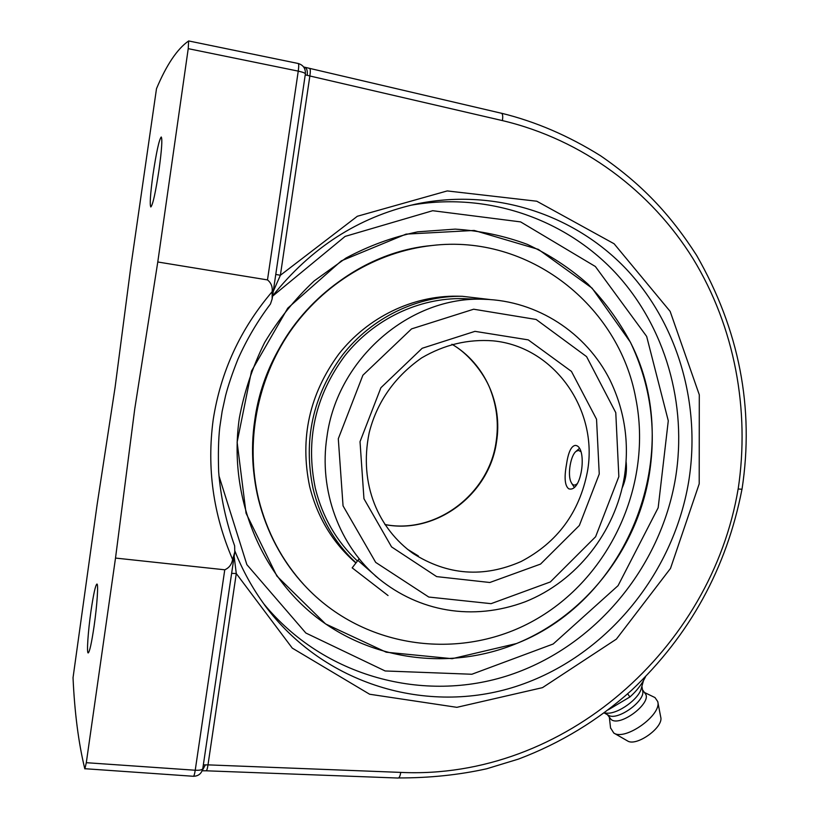 <?xml version="1.0" encoding="UTF-8"?>
<svg xmlns="http://www.w3.org/2000/svg" width="819" height="819" viewBox="0 0 819 819"><rect width="100%" height="100%" fill="white"/><g stroke="black" fill="none" stroke-linecap="round" stroke-linejoin="round"><path stroke-width="1.23" d="M152.979 174.672C156.378 152.058 159.132 139.496 161.241 136.988C162.469 138.831 161.752 149.631 159.081 169.4C155.61 192.322 152.856 204.842 150.829 206.982C149.611 204.924 150.327 194.154 152.979 174.672M90.981 611.107C93.468 594.205 95.444 585.186 96.918 584.049C98.515 583.578 97.113 605.221 94.124 625.982C91.595 643.007 89.619 651.996 88.196 652.948C86.568 653.204 88.073 631.265 90.981 611.107M738.175 488.994L742.014 489.24C754.453 407.923 739.301 329.955 696.58 255.303C669.932 213.872 641.349 183.825 600.655 155.835C568.529 135.749 535.452 121.54 501.423 113.217C502.712 113.831 503.04 116.298 502.405 120.598C582.811 139.65 651.105 191.093 693.109 258.804C734.766 327.088 750.061 409.971 738.175 488.994M309.49 68.468L309.654 68.458C310.462 68.98 310.534 71.488 309.858 75.983L502.405 120.598M304.228 67.138L304.658 67.209C306.797 68.11 307.657 70.813 307.248 75.317L309.858 75.983L280.385 275.266L275.768 274.437M738.134 488.984C711.516 648.259 564.414 780.067 400.737 772.399C400.174 776.002 399.293 777.886 398.116 778.05M400.737 772.399L207.995 764.874C207.463 768.652 206.808 770.628 206.05 770.802L202.18 770.781M231.623 573.361L236.281 573.535L207.995 764.874L205.364 764.885L202.242 770.618M205.364 764.885L203.337 764.915M270.444 304.003L270.465 303.972C257.494 321.171 246.652 339.588 237.919 359.234C232.33 373.29 228.225 385.401 225.604 395.567L222.154 411.312L219.768 427.262C218.427 439.158 218.069 454.074 218.663 471.99C220.741 497.317 226.075 521.949 234.654 545.894L234.766 552.108L232.627 559.51C231.664 564.506 229.044 567.936 224.764 569.799L115.51 558.067L134.736 408.998L157.78 261.988L267.485 279.914C271.109 282.801 272.666 286.722 272.164 291.687C240.366 328.931 220.71 371.58 213.206 419.635C206.726 467.854 213.196 514.475 232.627 559.51M157.78 261.988L188.227 48.659L188.636 40.96C177.252 48.894 166.533 64.803 156.501 88.667L130.784 267.055L115.049 387.633L97.133 504.504L73.034 677.733C74.601 712.51 78.511 742.833 84.766 768.703L193.386 776.279C198.464 776.156 201.607 773.576 202.805 768.539L234.766 552.108M224.764 569.799L195.229 770.239L86.302 762.694L84.889 768.898M86.302 762.694L115.51 558.067M270.465 303.972L272.143 298.976L272.164 291.687M414.312 204.433L414.445 204.402C493.314 187.285 574.119 214.005 626.443 269.267C678.582 324.928 701.105 405.507 688.636 481.859C672.983 575.225 605.077 657.483 516.205 686.394C427.538 715.182 323.597 685.083 264.517 604.934L264.445 604.831M305.231 74.918L307.248 75.317M239.343 418.028C244.287 391.707 252.713 366.533 264.639 342.516C278.399 319.553 294.922 299.017 314.22 280.897L345.987 258.046C368.908 245.761 392.833 237.019 417.751 231.818L455.231 229.125C480.159 230.723 504.156 235.79 527.241 244.338C549.457 254.719 569.707 267.987 587.991 284.132C604.913 301.668 619.133 321.212 630.65 342.731C686.056 451.105 630.016 599.068 516.738 643.447C451.586 670.382 373.751 661.588 316.533 617.28C259.531 572.88 228.163 494.727 239.343 418.028M273.259 291.39L280.385 275.266L357.33 216.267L447.215 190.929L536.783 201.218L614.107 243.765L670.147 311.394L699.293 394.789L699.211 483.824L670.505 568.417L616.369 639.137L542.495 687.643L456.869 707.329L369.625 694.236L292.27 648.116L236.281 573.535L234.142 556.336M645.587 676.709C641.871 684.244 636.639 690.99 629.903 696.969L608.271 709.817M627.661 693.806L629.903 696.969M607.411 714.7L611.138 719.471C620.085 727.487 653.071 702.18 645.116 693.437L642.495 689.741M610.544 727.866L613.779 733.025C625.143 741.185 662.09 714.731 657.729 701.555L654.985 697.563L644.43 692.475M613.779 733.025L627.395 740.857C636.199 747.123 664.014 727.2 660.708 717.004L657.8 701.893M604.32 713.001L608.425 715.253C617.219 721.283 645.771 700.839 642.669 690.734L641.901 686.271M604.074 712.991L606.49 713.124C617.557 714.455 639.229 698.935 641.369 688.155L643.55 680.435M407.401 549.221L418.345 555.937L411.875 552.62M566.41 464.885C568.191 452.528 571.15 446.027 575.276 445.403C587.52 445.884 582.329 491.85 569.379 488.953L568.703 488.779C564.885 485.821 564.117 477.856 566.41 464.885M357.923 560.391L378.398 578.347M649.354 473.966C656.613 427.805 650.276 383.855 630.354 342.107L592.076 288.145L538.359 249.385L474.191 230.446L406.05 234.121L341.39 260.831L287.735 308.19L251.515 371.068L237.121 442.188L246.058 513.237L276.894 576.074L325.573 623.935L386.24 652.211L452.139 658.691L516.523 643.539C585.749 615.315 637.499 548.443 649.354 473.966M303.767 584.571C281.756 560.411 266.625 531.92 258.364 499.099C244.779 443.069 256.296 380.344 289.435 331.879C322.809 283.558 376.095 251.689 431.326 245.577L432.801 245.424L431.326 245.577C345.27 253.368 266.871 329.248 254.781 420.127C245.669 480.231 264.752 542.454 303.767 584.571L304.187 585.012C364.199 650.306 464.168 662.008 537.848 618.294C611.783 574.805 652.61 482.821 635.8 398.495C619.051 305.6 528.931 233.763 431.93 245.516C376.627 251.628 323.27 283.548 289.834 331.941C256.644 380.487 245.116 443.304 258.722 499.426C266.994 532.289 282.146 560.82 304.187 585.012M359.193 558.742L352.18 567.854L388.042 595.536M576.842 483.947C574.866 485.616 573.157 485.421 571.693 483.364L570.751 481.511C567.516 473.894 570.741 455.384 576.023 451.392L578.429 450.378L580.589 451.504M622.205 487.858C625.798 479.729 627.108 471.068 626.115 461.875M469.195 298.894L463.093 298.618C418.816 297.686 373.74 319.134 344.697 355.958C315.151 396.027 305.364 440.12 315.325 488.237C322.481 517.137 336.517 541.4 357.432 561.025M489.957 299.529L462.336 296.304C417.506 295.598 371.959 317.485 342.649 354.842C312.848 395.485 302.999 440.141 313.104 488.83C320.393 518.243 334.705 542.925 356.03 562.858M463.359 298.74L460.616 298.587M458.046 296.212L457.176 296.191C412.827 295.505 367.792 317.127 338.831 354.033C309.367 394.185 299.641 438.319 309.643 486.435C317.362 517.352 332.78 542.874 355.907 563.011M501.167 113.196L304.658 67.209M206.05 770.792L398.044 778.04M193.386 776.279C194.011 776.115 194.625 774.098 195.229 770.239C199.775 770.444 202.293 769.88 202.805 768.539M272.143 298.976L305.374 73.915C305.18 73.055 302.805 72.133 298.249 71.13L267.485 279.914M263.8 603.849C323.853 677.118 424.201 703.449 509.674 675.04C595.28 646.457 660.534 567.7 675.521 478.03C687.489 404.484 665.56 326.801 615.233 272.573C564.69 218.714 487.018 191.585 410.677 205.282M298.126 63.493L298.218 63.493C298.863 63.964 298.874 66.513 298.249 71.13L188.227 48.659M272.553 296.191L345.106 236.404L432.688 210.708L520.618 221.898L595.372 266.513L646.662 336.414L668.284 420.782L658.169 507.749L618.069 585.657L553.183 644L471.867 674.252L385.145 670.966L305.835 633.015L246.867 564.639L218.939 475.778M384.95 524.59C436.056 534.643 489.342 494.461 496.488 442.055C502.876 403.9 484.817 363.431 451.965 344.256M493.12 340.847C554.494 346.611 598.72 410.258 587.397 471.734C579.402 512.592 557.289 542.526 521.068 561.527C483.527 577.989 447.543 575.317 413.104 553.49C378.992 529.105 358.487 485.002 369.164 432.831C375.982 405.507 391.973 378.654 421.652 357.893C444.267 344.656 468.089 338.974 493.12 340.847M483.886 299.273C410.319 295.935 337.367 358.384 326.986 436.537C318.55 490.407 339.404 546.171 378.757 578.654C418.939 611.353 472.215 621.59 525.337 601.73C576.648 581.306 615.233 532.237 624.365 476.986C629.545 442.884 624.733 410.534 609.93 379.934C586.24 332.821 537.366 300.634 483.886 299.273L457.882 298.597M618.847 476.638L595.608 536.742L550.327 581.961L491.062 603.664L428.767 597.041L375.696 562.397L343.048 505.866L338.298 438.749L362.889 375.225L411.558 328.89L473.669 309.213L536.138 319.471L586.588 356.623L615.775 412.653L618.847 476.638M599.252 473.986L596.539 419.226L571.447 371.406L528.255 339.875L474.979 331.347L422.184 348.27L380.907 387.725L360.022 441.676L363.953 498.73L391.564 546.908L436.67 576.617L489.813 582.493L540.53 564.096L579.361 525.46L599.252 473.986M398.577 777.937C429.443 777.999 458.794 774.948 486.64 768.785L518.488 759.08C560.431 743.232 598.095 720.321 631.48 690.356C689.752 635.257 726.586 568.253 741.963 489.332M303.614 66.953L304.596 67.189M305.374 73.915C305.671 68.53 303.286 65.059 298.218 63.493L188.687 40.95M264.486 604.791C252.467 588.359 242.598 570.433 234.879 551.003M414.445 204.412C358.159 217.352 310.872 247.87 272.594 295.956M630.702 342.823L630.343 342.096M609.367 717.413L610.585 728.234M384.91 524.529C435.759 534.459 488.953 494.287 496.109 441.861C498.71 424.529 497.02 407.729 491.052 391.462C486.455 377.416 470.894 354.914 451.893 344.267M375.194 575.737L378.757 578.654M571.693 483.364L574.078 487.029M576.023 451.392L579.146 448.628M431.326 245.577L431.93 245.516M457.176 296.191L462.336 296.304"/></g></svg>
